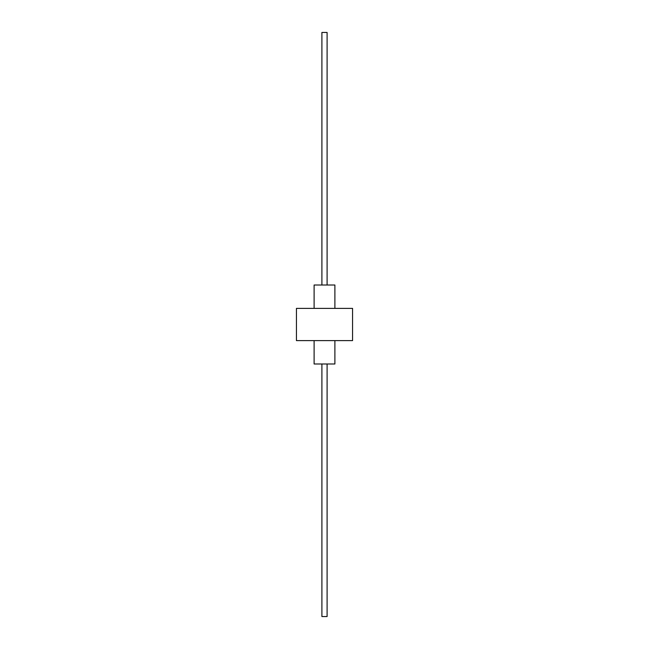 <?xml version="1.0" encoding="UTF-8"?>
<svg xmlns="http://www.w3.org/2000/svg" width="649" height="649" viewBox="0 0 649 649"><rect width="100%" height="100%" fill="white"/><g stroke="black" fill="none" stroke-linecap="round" stroke-linejoin="round"><path stroke-width="0.97" d="M334.892 308.389L334.892 285.008L314.108 285.008L314.108 308.389M314.108 340.611L314.108 363.992L334.892 363.992L334.892 340.611M352.561 308.389L296.439 308.389L296.439 340.611L352.561 340.611L352.561 308.389M321.904 285.008L321.904 32.45L327.096 32.45L327.096 285.008M321.904 363.992L321.904 616.55L327.096 616.55L327.096 363.992"/></g></svg>
